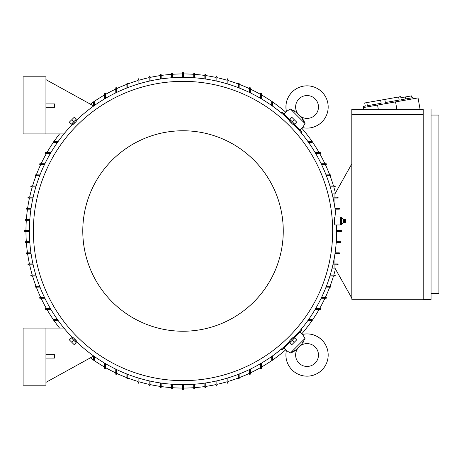 <?xml version="1.0" encoding="UTF-8"?>
<svg xmlns="http://www.w3.org/2000/svg" width="462" height="462" viewBox="0 0 462 462"><rect width="100%" height="100%" fill="white"/><g stroke="black" fill="none" stroke-linecap="round" stroke-linejoin="round"><path stroke-width="0.69" d="M294.288 351.218L296.367 349.59L290.402 353.02L286.4 350.531A21.131 21.131 0 0 0 321.991 369.97A21.131 21.131 0 0 0 302.558 334.378L304.833 338.149M298.972 363.103A11.423 11.423 0 0 1 298.481 347.476L299.497 346.454A11.423 11.423 0 0 1 315.13 346.95A11.423 11.423 0 0 1 315.13 363.103A11.423 11.423 0 0 1 298.972 363.103M291.158 352.731L292.434 352.194M292.833 352.009L293.376 351.732M301.599 344.357L296.587 349.364M303.268 342.221L303.707 341.453M304.747 339.154L301.611 344.346M286.4 350.531L283.991 348.123L290.454 341.661M290.402 353.02L305.041 338.38M293.682 338.427L300.144 331.964L302.558 334.378C310.002 332.981 316.482 334.886 321.991 340.084M288.028 344.08L287.549 343.601M295.628 335.528L296.107 336.007M283.991 348.123L281.97 350.138L281.098 349.266M301.288 329.071L302.165 329.949L300.144 331.964M272.551 355.861L272.551 359.938L272.124 360.366M272.366 360.291L271.881 359.586M311.607 319.854L312.312 320.345M312.387 320.102L311.96 320.53L307.883 320.53M308.495 319.669L311.96 319.669M271.696 359.938L271.696 356.468M261.411 363.138L261.411 368.503L260.984 368.936M261.197 368.878L260.776 368.133M183.449 384.638L183.449 389.351L183.021 389.784L182.594 389.351L182.594 384.638M172.314 384.269L172.314 388.496L171.887 388.923L171.46 388.496L171.46 384.205M194.589 384.205L194.589 388.496L194.161 388.923L193.734 388.496L193.734 384.269M205.729 382.952L205.729 387.352L205.295 387.78M205.359 387.78L205.238 386.931M216.863 380.867L216.863 385.637L216.435 386.07M216.528 386.059L216.343 385.221M228.003 377.91L228.003 382.784L227.575 383.212M227.691 383.194L227.454 382.374M239.137 374.024L239.137 378.499L238.71 378.927M238.86 378.904L238.559 378.101M250.277 369.138L250.277 374.214L249.85 374.647M250.029 374.607L249.665 373.827M260.556 368.503L260.556 363.64M249.422 374.214L249.422 369.554M238.282 378.499L238.282 374.359M227.142 382.784L227.142 378.17M216.008 385.637L216.008 381.058M204.868 387.352L204.868 383.079M94.167 359.586L93.682 360.291M93.925 360.366L93.497 359.938L93.497 355.861M105.272 368.133L104.851 368.878M105.059 368.936L104.631 368.503L104.631 363.138M116.378 373.827L116.02 374.607M116.199 374.647L115.771 374.214L115.771 369.138M127.489 378.101L127.183 378.904M127.333 378.927L126.906 378.499L126.906 374.024M138.594 382.374L138.352 383.194M138.473 383.212L138.046 382.784L138.046 377.91M149.7 385.221L149.521 386.059M149.613 386.07L149.18 385.637L149.18 380.867M160.811 386.931L160.689 387.78M160.747 387.78L160.32 387.352L160.32 382.952M45.946 328.095L45.946 385.21L23.1 385.21L23.1 328.095L63.952 328.095M45.946 358.079L54.516 358.079L54.516 354.654L45.946 354.654M93.497 356.121L45.946 382.357M161.174 383.079L161.174 387.352M150.04 381.058L150.04 385.637M138.9 378.17L138.9 382.784M127.766 374.359L127.766 378.499M116.626 369.554L116.626 374.214M105.486 363.64L105.486 368.503M94.352 356.468L94.352 359.938M58.166 320.53L54.083 320.53L53.656 320.102M53.731 320.345L54.435 319.854M54.083 319.669L57.554 319.669M320.154 308.749L320.899 309.176M320.957 308.963L320.53 309.39L315.159 309.39M325.854 297.644L326.628 298.007M326.669 297.823L326.241 298.256L321.159 298.256M330.122 286.538L330.925 286.838M330.954 286.688L330.526 287.116L326.051 287.116M334.396 275.427L335.216 275.67M335.233 275.548L334.806 275.976L329.932 275.976M334.95 268.099L332.12 268.099M351.801 298.111L334.95 268.127L334.95 264.841M423.192 299.255L351.801 299.255L351.801 109.344L423.192 109.344M423.192 114.484L351.801 114.484M423.192 299.538L423.192 109.061L431.046 109.061L431.046 299.538L423.192 299.538M431.046 293.543L438.9 293.543L438.9 115.055L431.046 115.055M419.051 109.344L420.039 109.171L418.052 97.921L363.49 107.542L363.808 109.344M363.773 107.49L363.577 106.37L365.263 106.069L364.72 102.974L366.811 102.604L400.716 96.627L401.264 99.723L402.951 99.422L403.147 100.549M398.625 96.997L399.168 100.092L385.354 102.529L384.811 99.434M380.624 100.173L381.167 103.263L367.359 105.7L366.811 102.604M399.168 100.092L385.354 102.529M402.951 99.422L413.074 97.638L413.271 98.764M402.107 99.573L401.264 99.723M400.912 97.753L411.602 95.871L411.948 97.84M405.417 96.962L405.763 98.926M377.552 105.065L378.309 109.344M395.553 101.888L396.87 109.344M334.95 197.159L334.95 193.873L351.801 163.889M338.092 197.569L337.97 197.886M334.95 198.013L337.664 198.013L334.95 198.013L334.95 208.119M334.979 208.298L339.535 208.327M339.766 208.541L339.374 208.298M339.374 209.153L335.1 209.153L339.374 209.153M336.665 230.573L341.424 230.573M341.759 230.809L341.378 231.427L336.665 231.427M340.517 241.707L336.29 241.707L340.517 241.707L340.944 242.14L340.517 242.567L336.226 242.567M335.1 252.847L339.374 252.847L335.1 252.847M334.979 253.702L339.374 253.702L339.807 253.297M339.801 253.338L338.952 253.216M334.95 263.987L337.664 263.987L334.95 263.987L334.95 253.881M337.889 264.772L338.092 264.426M332.888 197.159L337.664 197.159L338.092 197.586M338.08 197.499L337.243 197.678M339.801 208.662L338.952 208.784M341.378 230.573L341.805 231M337.243 264.322L338.08 264.501M334.95 193.901L332.12 193.901M337.664 264.841L332.888 264.841M330.191 275.121L334.806 275.121M326.38 286.261L330.521 286.261M321.575 297.395L326.241 297.395M315.667 308.535L320.53 308.535M329.932 186.024L334.806 186.024L335.233 186.452M335.216 186.33L334.396 186.573M326.051 174.884L330.521 174.884L330.954 175.312M330.925 175.162L330.122 175.462M321.159 163.744L326.241 163.744L326.669 164.177M326.628 163.993L325.854 164.357M315.159 152.61L320.53 152.61L320.957 153.037M320.899 152.824L320.154 153.251M281.098 112.734L281.97 111.862L283.991 113.877L286.4 111.469L290.402 108.98L296.367 112.41L301.611 117.654L305.041 123.62L302.558 127.622L300.144 130.036L302.165 132.051L301.288 132.929M296.107 125.993L295.628 126.472M287.549 118.399L288.028 117.92M300.144 130.036L293.682 123.573M290.454 120.339L283.991 113.877M305.041 123.62L290.402 108.98L290.176 109.188M292.105 92.03A21.131 21.131 0 0 0 286.4 111.469L286.4 111.469C285.008 104.019 286.908 97.54 292.105 92.03A21.131 21.131 0 0 1 321.991 92.03A21.131 21.131 0 0 1 302.558 127.622L302.558 127.622M315.13 115.05A11.423 11.423 0 0 1 299.497 115.546L298.481 114.524A11.423 11.423 0 0 1 298.972 98.897A11.423 11.423 0 0 1 315.13 98.897A11.423 11.423 0 0 1 315.13 115.05M304.758 122.869L304.215 121.587M304.031 121.194L303.759 120.646M303.239 119.733L301.386 117.435M294.242 110.753L293.474 110.32M291.181 109.275L290.402 108.98M307.883 141.47L311.96 141.47L312.387 141.898M312.312 141.655L311.607 142.146M271.881 102.414L272.366 101.709M272.124 101.634L272.551 102.062L272.551 106.139M271.696 105.532L271.696 102.062M311.96 142.331L308.495 142.331M320.53 153.465L315.667 153.465M326.241 164.605L321.575 164.605M330.521 175.739L326.38 175.739M334.806 186.879L330.191 186.879M260.776 93.867L261.197 93.122M260.984 93.064L261.411 93.497L261.411 98.862M249.665 88.173L250.029 87.393M249.85 87.353L250.277 87.786L250.277 92.862M238.559 83.899L238.86 83.096M238.71 83.073L239.137 83.501L239.137 87.976M227.454 79.626L227.691 78.806M227.575 78.788L228.003 79.216L228.003 84.09M216.343 76.779L216.528 75.941M216.435 75.93L216.863 76.363L216.863 81.133M205.238 75.069L205.359 74.22M205.295 74.22L205.729 74.648L205.729 79.048M193.734 77.731L193.734 73.504L194.161 73.077L194.589 73.504L194.589 77.795M182.594 77.362L182.594 72.65L183.021 72.216L183.449 72.65L183.449 77.362M171.46 77.795L171.46 73.504L171.887 73.077L172.314 73.504L172.314 77.731M204.868 78.921L204.868 74.648M216.008 80.942L216.008 76.363M227.142 83.83L227.142 79.216M238.282 87.641L238.282 83.501M249.422 92.446L249.422 87.786M260.556 98.36L260.556 93.497M160.32 79.048L160.32 74.648L160.747 74.22M160.689 74.22L160.811 75.069M149.18 81.133L149.18 76.363L149.613 75.93M149.521 75.941L149.7 76.779M138.046 84.09L138.046 79.216L138.473 78.788M138.352 78.806L138.594 79.626M126.906 87.976L126.906 83.501L127.333 83.073M127.183 83.096L127.489 83.899M115.771 92.862L115.771 87.786L116.199 87.353M116.02 87.393L116.378 88.173M104.631 98.862L104.631 93.497L105.059 93.064M104.851 93.122L105.272 93.867M45.946 133.905L45.946 76.79L23.1 76.79L23.1 133.905L63.952 133.905M45.946 107.346L54.516 107.346L54.516 103.921L45.946 103.921M93.497 105.879L45.946 79.643M93.497 106.139L93.497 102.062L93.925 101.634M93.682 101.709L94.167 102.414M54.435 142.146L53.731 141.655M53.656 141.898L54.083 141.47L58.166 141.47M116.626 87.786L116.626 92.446M127.766 83.501L127.766 87.641M138.9 79.216L138.9 83.83M150.04 76.363L150.04 80.942M161.174 74.648L161.174 78.921M57.554 142.331L54.083 142.331M94.352 102.062L94.352 105.532M105.486 93.497L105.486 98.36M29.759 220.293L25.526 220.293L25.098 219.86L25.526 219.433L29.816 219.433M45.888 153.251L45.143 152.824M45.091 153.037L45.519 152.61L50.884 152.61M40.194 164.357L39.42 163.993M39.38 164.177L39.807 163.744L44.883 163.744M35.921 175.462L35.124 175.162M35.095 175.312L35.522 174.884L39.998 174.884M31.653 186.573L30.827 186.33M30.81 186.452L31.237 186.024L36.111 186.024M28.8 197.678L27.963 197.499M27.957 197.586L28.384 197.159L33.154 197.159M27.096 208.784L26.247 208.662M26.242 208.726L26.669 208.298L31.069 208.298M29.383 231.427L24.671 231.427L24.243 231L24.671 230.573L29.383 230.573M29.816 242.567L25.526 242.567L25.098 242.14L25.526 241.707L29.759 241.707M30.942 209.153L26.669 209.153M32.964 198.013L28.384 198.013M35.857 186.879L31.237 186.879M39.663 175.739L35.522 175.739M44.468 164.605L39.807 164.605M50.381 153.465L45.519 153.465M293.266 338.011A153.638 153.638 0 0 0 336.544 224.971M336.024 216.973A153.638 153.638 0 0 0 293.266 123.989M290.038 120.755A153.638 153.638 0 0 0 76.011 120.755M72.782 123.989A153.638 153.638 0 0 0 72.782 338.011M334.806 224.971L340.09 224.971L340.09 216.973L334.274 216.973L334.321 219.537C334.69 225.306 334.869 226.259 334.852 222.401M75.514 120.259L76.397 121.142L74.844 122.823C72.725 124.867 72.673 124.821 74.694 122.673M293.763 123.493L292.879 124.376L291.204 122.823C289.154 120.698 289.206 120.651 291.349 122.673M332.663 231A149.642 149.642 0 0 0 183.021 81.358A149.642 149.642 0 0 0 33.38 231A149.642 149.642 0 0 0 183.021 380.642A149.642 149.642 0 0 0 332.663 231M341.516 219.669L340.378 219.669L340.378 217.388L340.09 217.914M343.618 219.456L344.404 219.115L344.404 222.828L343.618 222.482L343.618 219.456L341.516 217.388L340.378 217.388M341.482 217.256L341.482 219.802M341.482 223.175L341.482 224.63M343.618 222.482L341.516 224.555L340.378 224.555L340.09 224.024M341.482 219.462L341.482 223.464M344.744 222.794L345.686 222.257L345.686 219.687L344.744 219.15L344.744 222.794L344.404 222.828M341.516 223.256L340.378 223.256L340.378 219.669M340.378 224.555L340.378 223.256M71.454 124.076L76.097 119.433M73.776 121.754L76.403 119.127L74.382 117.111L69.133 122.361L71.154 124.382L73.776 121.754L71.76 119.733M289.945 119.433L294.589 124.076M292.267 121.754L294.895 124.382L296.916 122.361L291.661 117.111L289.645 119.127L292.267 121.754L294.288 119.733M283.258 231A100.237 100.237 0 0 0 183.021 130.763A100.237 100.237 0 0 0 82.785 231A100.237 100.237 0 0 0 183.021 331.237A100.237 100.237 0 0 0 283.258 231M76.011 341.245A153.638 153.638 0 0 0 290.038 341.245M72.286 338.507L73.163 337.624L74.844 339.177C76.894 341.303 76.842 341.349 74.694 339.327M290.534 341.741L289.651 340.858L291.204 339.177C293.324 337.133 293.37 337.179 291.349 339.327M294.589 337.924L289.945 342.567M292.267 340.246L289.645 342.873L291.661 344.889L296.916 339.639L294.895 337.618L292.267 340.246L294.288 342.267M76.097 342.567L71.454 337.924M73.776 340.246L71.154 337.618L69.133 339.639L74.382 344.889L76.403 342.873L73.776 340.246L71.76 342.267M45.519 308.535L50.381 308.535M45.143 309.176L45.888 308.749M50.884 309.39L45.519 309.39L45.091 308.963M39.807 297.395L44.468 297.395M39.42 298.007L40.194 297.644M44.883 298.256L39.807 298.256L39.38 297.823M35.522 286.261L39.663 286.261M35.124 286.838L35.921 286.538M39.998 287.116L35.522 287.116L35.095 286.688M31.237 275.121L35.857 275.121M30.827 275.67L31.653 275.427M36.111 275.976L31.237 275.976L30.81 275.548M28.384 263.987L32.964 263.987M27.963 264.501L28.8 264.322M33.154 264.841L28.384 264.841L27.957 264.414M26.669 252.847L30.942 252.847M26.247 253.338L27.096 253.216M31.069 253.702L26.669 253.702L26.242 253.274M183.449 388.068A157.068 157.068 0 0 0 193.734 387.705M194.589 387.641A157.068 157.068 0 0 0 204.868 386.538M205.729 386.417A157.068 157.068 0 0 0 216.008 384.563M216.863 384.378A157.068 157.068 0 0 0 227.142 381.745M228.003 381.491A157.068 157.068 0 0 0 238.282 378.026M239.137 377.702A157.068 157.068 0 0 0 249.422 373.342M250.277 372.938A157.068 157.068 0 0 0 260.556 367.596M261.411 367.105A157.068 157.068 0 0 0 272.101 360.366M272.534 360.065A157.068 157.068 0 0 0 285.712 349.844M301.871 333.691A157.068 157.068 0 0 0 312.093 320.507M312.387 320.079A157.068 157.068 0 0 0 319.132 309.39M319.617 308.535A157.068 157.068 0 0 0 324.965 298.256M325.369 297.395A157.068 157.068 0 0 0 329.724 287.116M330.047 286.261A157.068 157.068 0 0 0 333.512 275.976M333.766 275.121A157.068 157.068 0 0 0 335.429 268.976M335.429 193.024A157.068 157.068 0 0 0 333.766 186.879M333.512 186.024A157.068 157.068 0 0 0 330.047 175.739M329.724 174.884A157.068 157.068 0 0 0 325.369 164.605M324.965 163.744A157.068 157.068 0 0 0 319.617 153.465M319.132 152.61A157.068 157.068 0 0 0 312.387 141.921M312.093 141.493A157.068 157.068 0 0 0 301.871 128.309M285.712 112.156A157.068 157.068 0 0 0 272.534 101.935M272.101 101.634A157.068 157.068 0 0 0 261.411 94.895M260.556 94.404A157.068 157.068 0 0 0 250.277 89.062M249.422 88.658A157.068 157.068 0 0 0 239.137 84.298M238.282 83.974A157.068 157.068 0 0 0 228.003 80.509M227.142 80.255A157.068 157.068 0 0 0 216.863 77.622M216.008 77.437A157.068 157.068 0 0 0 205.729 75.583M204.868 75.462A157.068 157.068 0 0 0 194.589 74.359M193.734 74.295A157.068 157.068 0 0 0 183.449 73.932M182.594 73.932A157.068 157.068 0 0 0 172.314 74.295M171.46 74.359A157.068 157.068 0 0 0 161.174 75.462M160.32 75.583A157.068 157.068 0 0 0 150.04 77.437M149.18 77.622A157.068 157.068 0 0 0 138.9 80.255M138.046 80.509A157.068 157.068 0 0 0 127.766 83.974M126.906 84.298A157.068 157.068 0 0 0 116.626 88.658M115.771 89.062A157.068 157.068 0 0 0 105.486 94.404M104.631 94.895A157.068 157.068 0 0 0 93.948 101.634M93.515 101.935A157.068 157.068 0 0 0 90.385 104.164M59.563 133.905A157.068 157.068 0 0 0 53.956 141.493M53.656 141.921A157.068 157.068 0 0 0 46.916 152.61M46.425 153.465A157.068 157.068 0 0 0 41.083 163.744M40.679 164.605A157.068 157.068 0 0 0 36.325 174.884M35.996 175.739A157.068 157.068 0 0 0 32.536 186.024M32.282 186.879A157.068 157.068 0 0 0 29.643 197.159M29.458 198.013A157.068 157.068 0 0 0 27.604 208.298M27.483 209.153A157.068 157.068 0 0 0 26.38 219.433M26.322 220.293A157.068 157.068 0 0 0 25.959 230.573M25.959 231.427A157.068 157.068 0 0 0 26.322 241.707M26.38 242.567A157.068 157.068 0 0 0 27.483 252.847M27.604 253.702A157.068 157.068 0 0 0 29.458 263.987M29.643 264.841A157.068 157.068 0 0 0 32.282 275.121M32.536 275.976A157.068 157.068 0 0 0 35.996 286.261M36.325 287.116A157.068 157.068 0 0 0 40.679 297.395M41.083 298.256A157.068 157.068 0 0 0 46.425 308.535M46.916 309.39A157.068 157.068 0 0 0 53.656 320.079M53.956 320.507A157.068 157.068 0 0 0 59.563 328.095M90.385 357.836A157.068 157.068 0 0 0 93.515 360.065M93.948 360.366A157.068 157.068 0 0 0 104.631 367.105M105.486 367.596A157.068 157.068 0 0 0 115.771 372.938M116.626 373.342A157.068 157.068 0 0 0 126.906 377.702M127.766 378.026A157.068 157.068 0 0 0 138.046 381.491M138.9 381.745A157.068 157.068 0 0 0 149.18 384.378M150.04 384.563A157.068 157.068 0 0 0 160.32 386.417M161.174 386.538A157.068 157.068 0 0 0 171.46 387.641M172.314 387.705A157.068 157.068 0 0 0 182.594 388.068M344.744 219.15L344.404 219.115M72.286 123.493L73.163 124.376M290.534 120.259L289.651 121.142M293.763 338.507L292.879 337.624M75.514 341.741L76.397 340.858"/></g></svg>
